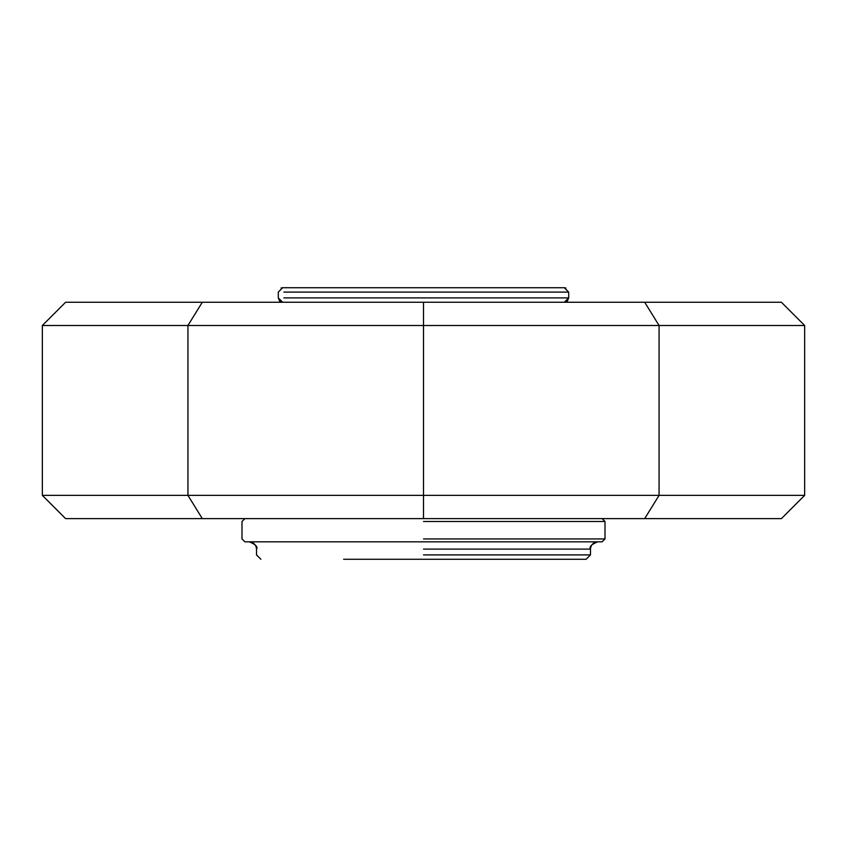 <?xml version="1.0" encoding="UTF-8"?>
<svg xmlns="http://www.w3.org/2000/svg" width="847" height="847" viewBox="0 0 847 847"><rect width="100%" height="100%" fill="white"/><g stroke="black" fill="none" stroke-linecap="round" stroke-linejoin="round"><path stroke-width="1.27" d="M602.101 518.608L605.002 521.508L605.002 538.936L602.101 541.836L244.899 541.836L241.998 538.936L244.899 541.836M423.5 549.1L590.475 549.1C590.941 544.716 593.366 542.302 597.738 541.836C591.428 544.356 589.004 546.781 590.475 549.1L590.475 554.901L586.124 559.264L343.638 559.264M244.899 518.608L241.998 521.508L244.899 518.608M256.525 549.1C256.059 544.716 253.634 542.302 249.262 541.836C255.572 544.356 257.996 546.781 256.525 549.1L256.525 554.901L260.876 559.264L256.525 554.986M503.362 559.264L586.124 559.264M42.35 325.492L42.35 495.379L65.579 518.608L202.295 518.608L187.939 495.379L187.939 325.492L423.5 325.492L423.5 302.263L65.579 302.263L42.35 325.492L187.939 325.492L202.295 302.263M202.295 518.608L423.5 518.608L423.5 325.492L659.061 325.492L644.705 302.263L423.5 302.263M423.5 518.608L644.705 518.608L659.061 495.379L659.061 325.492L804.65 325.492L781.421 302.263L644.705 302.263M644.705 518.608L781.421 518.608L804.65 495.379L42.35 495.379M804.65 325.492L804.65 495.379M283.861 292.099L568.697 292.099L564.346 287.736L288.044 287.736L462.102 287.736M564.346 287.736L531.672 287.736M315.328 287.736L282.654 287.736L278.303 292.099L278.303 297.9L279.574 300.981L282.654 302.263L278.303 297.9M423.5 521.508L605.002 521.508M423.5 538.936L605.002 538.936M423.5 554.901L590.475 554.901M568.697 292.099L568.697 297.9L283.861 297.9M241.998 521.508L241.998 538.936M568.697 297.9L567.426 300.981L564.346 302.263L568.697 297.9M281.066 288.033L282.009 287.789M565.934 288.033L564.991 287.789"/></g></svg>
